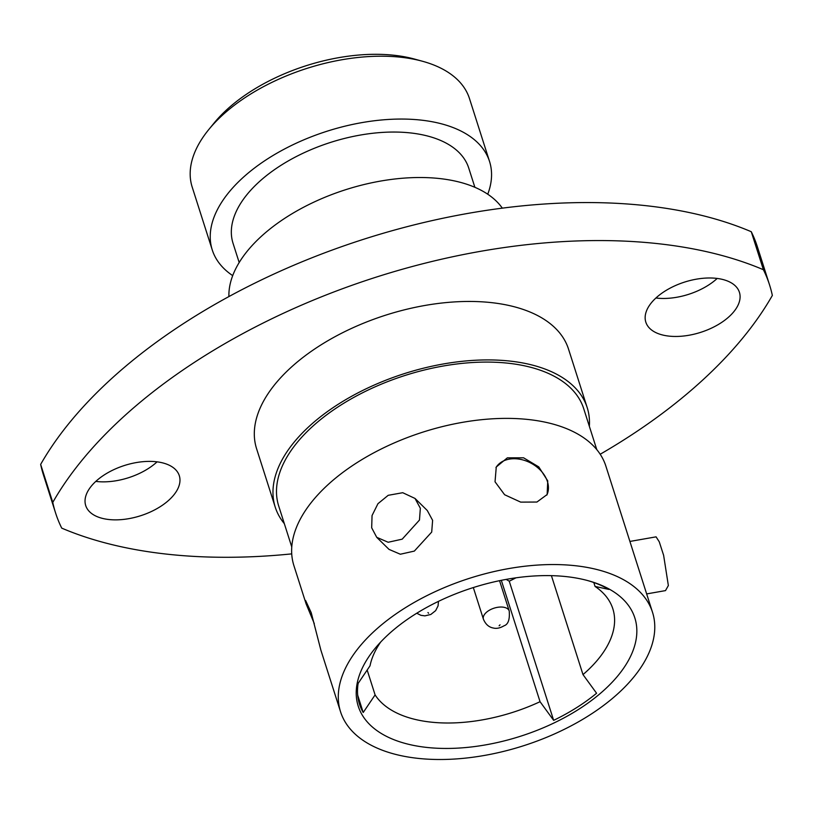 <?xml version="1.0" encoding="UTF-8"?>
<svg xmlns="http://www.w3.org/2000/svg" width="813" height="813" viewBox="0 0 813 813"><rect width="100%" height="100%" fill="white"/><g stroke="black" fill="none" stroke-linecap="round" stroke-linejoin="round"><path stroke-width="1.22" d="M93.363 483.806A49.115 26.392 162.3 0 0 85.711 505.554A49.115 26.392 162.3 0 0 122.336 519.537A49.115 26.392 162.3 0 0 171.645 497.444A49.115 26.392 162.3 0 0 179.297 475.686A49.115 26.392 162.3 0 0 142.671 461.713A49.115 26.392 162.3 0 0 93.363 483.806M157.082 461.845A49.115 26.392 -17.7 0 1 95.802 481.398M653.479 300.404A49.115 26.392 162.3 0 0 645.827 322.161A49.115 26.392 162.3 0 0 682.453 336.135A49.115 26.392 162.3 0 0 731.761 314.052A49.115 26.392 162.3 0 0 739.413 292.294A49.115 26.392 162.3 0 0 702.798 278.31A49.115 26.392 162.3 0 0 653.479 300.404M717.198 278.442A49.115 26.392 -17.7 0 1 655.918 298.005M40.65 464.396L52.774 502.404A374.752 201.36 162.3 0 0 55.548 512.861L43.424 474.863A374.752 201.36 162.3 0 1 40.65 464.396A436.611 234.591 162.3 0 1 751.273 231.725A374.752 201.36 162.3 0 1 757.452 246.979L769.576 284.987A374.752 201.36 162.3 0 1 772.35 295.444A436.611 234.591 -17.7 0 1 725.135 357.994A436.611 234.591 -17.7 0 1 600.197 454.243M291.725 553.877A436.611 234.591 -17.7 0 1 61.727 528.125A374.752 201.36 162.3 0 1 55.548 512.861M208.819 129.491L214.114 123.017A136.442 73.312 -17.7 0 1 219.784 116.584A136.442 73.312 -17.7 0 1 414.498 59.064L422.557 61.28A145.537 78.2 162.3 0 0 214.866 122.631A145.537 78.2 162.3 0 0 208.819 129.491A145.537 78.2 162.3 0 0 192.193 187.092L212.254 249.937A145.537 78.2 162.3 0 0 232.701 275.627M487.749 194.226A145.537 78.2 162.3 0 0 489.538 161.441L469.487 98.597A145.537 78.2 162.3 0 0 422.557 61.28M314.296 623.632L306.105 603.856L305.586 600.472L311.227 612.707L320.891 650.197L340.556 711.802A163.728 87.967 162.3 0 0 462.627 758.407A163.728 87.967 162.3 0 0 626.996 684.77A163.728 87.967 162.3 0 0 652.504 612.25A163.728 87.967 162.3 0 0 530.432 565.645A163.728 87.967 162.3 0 0 366.063 639.282A163.728 87.967 162.3 0 0 340.556 711.802M495.036 481.794L496.265 466.997L507.353 457.841L523.562 457.8L538.775 466.906L547.749 480.89L547.139 494.538L536.936 502.038L520.696 502.119L504.619 494.741L495.036 481.794M546.824 495.087A28.922 21.29 28.4 0 0 547.413 481.52A28.922 21.29 28.4 0 0 522.922 459.934A28.922 21.29 28.4 0 0 495.95 467.607M380.667 642.057A126.98 68.231 162.3 0 0 370.017 665.827L358.127 683.418A143.352 77.022 162.3 0 0 359.498 704.149A143.352 77.022 162.3 0 0 363.208 712.493L375.098 694.902A126.98 68.231 162.3 0 0 540.056 701.7L553.653 720.348A143.352 77.022 162.3 0 0 596.579 693.245L582.992 674.597A126.98 68.231 162.3 0 0 593.053 665.044A126.98 68.231 162.3 0 0 612.839 608.805A126.98 68.231 162.3 0 0 595.065 586.437L608.876 589.415A143.352 77.022 162.3 0 0 587.21 580.441M612.209 682.188A145.171 77.997 -17.7 0 1 421.845 746.812A145.171 77.997 -17.7 0 1 374.823 648.703A145.171 77.997 -17.7 0 1 380.85 641.864A145.171 77.997 -17.7 0 1 588.023 580.665A145.171 77.997 -17.7 0 1 612.209 682.188M415.026 498.45L427.272 510.503L432.618 520.34L431.703 532.068L414.335 551.092L400.331 554.232L389.021 549.385L376.754 537.363L371.683 527.8L372.049 515.554L377.954 503.694L388.208 495.31L402.73 492.708L415.026 498.45L420.341 508.267L419.478 520.046L402.201 539.161L388.157 542.261L376.775 537.332M652.504 612.25L605.858 466.083A163.728 87.967 162.3 0 0 483.786 419.478A163.728 87.967 162.3 0 0 319.418 493.115A163.728 87.967 162.3 0 0 293.91 565.635L306.105 603.856M596.783 449.619L583.734 408.715A160.09 86.015 162.3 0 0 464.375 363.157A160.09 86.015 162.3 0 0 303.656 435.158A160.09 86.015 162.3 0 0 278.717 506.062L291.765 546.966M589.344 426.286A163.728 87.967 162.3 0 0 587.199 407.618L568.541 349.143A163.728 87.967 162.3 0 0 446.469 302.548A163.728 87.967 162.3 0 0 282.101 376.185A163.728 87.967 162.3 0 0 256.583 448.705L275.241 507.17A163.728 87.967 162.3 0 0 284.316 523.633M587.199 407.618A163.728 87.967 162.3 0 0 465.127 361.013A163.728 87.967 162.3 0 0 300.759 434.65A163.728 87.967 162.3 0 0 275.241 507.17M502.322 208.148A145.537 78.2 162.3 0 0 388.136 179.866A145.537 78.2 162.3 0 0 253.585 243.951A145.537 78.2 162.3 0 0 228.91 296.572M474.883 187.305L468.745 168.078A123.708 66.463 162.3 0 0 376.51 132.875A123.708 66.463 162.3 0 0 252.325 188.514A123.708 66.463 162.3 0 0 233.046 243.3L239.185 262.528M489.538 161.441A145.537 78.2 162.3 0 0 381.033 120.029A145.537 78.2 162.3 0 0 234.927 185.476A145.537 78.2 162.3 0 0 212.254 249.937M646.66 593.917L665.512 590.604L668.357 585.553L663.621 555.299L659.252 541.783L656.081 536.844L629.912 541.438M593.815 582.535L595.065 586.437M551.407 575.655L582.992 674.597M367.161 670.034L375.098 694.902M501.326 580.319L540.056 701.7M506.164 579.395L509.243 581.193A143.352 77.022 162.3 0 0 515.96 577.819M769.576 284.987A374.752 201.36 162.3 0 0 763.397 269.723L751.273 231.725M52.774 502.404A436.611 234.591 -17.7 0 1 763.397 269.723M357.69 695.186L363.208 712.493M509.243 581.193L553.653 720.348M427.953 612.545L428.583 613.226L427.953 612.545M499.121 625.776L500.036 624.851L499.121 625.776M504.009 607.301A13.536 7.276 -17.7 0 1 509.212 610.97C509.914 619.476 508.196 624.414 504.07 625.776C500.127 628.083 496.57 628.835 493.389 628.032C488.908 627.26 485.585 624.323 483.42 619.201A13.536 7.276 -17.7 0 1 489.406 610.217A13.536 7.276 -17.7 0 1 504.009 607.301M416.734 613.236L420.941 615.329L424.904 615.858L430.799 614.486L435.656 610.634L438.055 605.898L438.471 601.366M499.548 580.685L509.212 610.97M473.318 587.555L483.42 619.201"/></g></svg>
